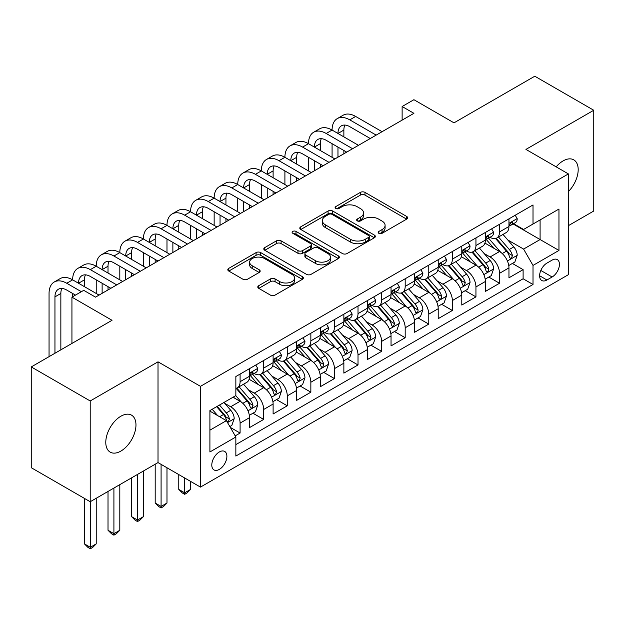 <?xml version="1.0" encoding="UTF-8"?>
<svg xmlns="http://www.w3.org/2000/svg" width="625" height="625" viewBox="0 0 625 625"><rect width="100%" height="100%" fill="white"/><g stroke="black" fill="none" stroke-linecap="round" stroke-linejoin="round"><path stroke-width="0.94" d="M378.844 233.32A2.289 1.32 0 0 0 382.078 233.32L406.68 219.125A3.273 1.891 0 0 0 407.641 217.789A3.273 1.891 0 0 0 406.68 216.445L365.008 192.391A3.273 1.891 0 0 0 360.375 192.391L335.781 206.594A2.289 1.32 0 0 0 335.109 207.523A2.289 1.32 0 0 0 335.781 208.461A2.289 1.32 0 0 0 339.023 208.461L342.203 206.625A10.477 6.047 0 0 1 357.023 206.625L360.492 208.633A10.477 6.047 0 0 1 363.562 212.906A10.477 6.047 0 0 1 360.492 217.188L357.312 219.023A2.289 1.32 0 0 0 356.641 219.961A2.289 1.32 0 0 0 357.312 220.891A2.289 1.32 0 0 0 360.555 220.891L363.734 219.055A10.477 6.047 0 0 1 378.547 219.055L382.023 221.062A10.477 6.047 0 0 1 385.094 225.336A10.477 6.047 0 0 1 382.023 229.617L378.844 231.453A2.289 1.32 0 0 0 378.172 232.391A2.289 1.32 0 0 0 378.844 233.32L378.844 231.453M120.875 451.086A21.344 12.328 120 0 0 134.82 432.273A21.344 12.328 120 0 0 131.547 415.164A21.344 12.328 120 0 0 120.875 416.227A21.344 12.328 120 0 0 106.93 435.031A21.344 12.328 120 0 0 110.203 452.141A21.344 12.328 120 0 0 120.875 451.086M568.398 191.594A21.344 12.328 120 0 0 573.766 159.852A21.344 12.328 120 0 0 563.086 160.914A21.344 12.328 120 0 0 556.164 166.852M219.336 469.398A10.672 6.164 120 0 0 226.312 459.992A10.672 6.164 120 0 0 224.68 451.438A10.672 6.164 120 0 0 219.336 451.969A10.672 6.164 120 0 0 212.367 461.375A10.672 6.164 120 0 0 214 469.922A10.672 6.164 120 0 0 219.336 469.398M258.75 285.68A3.273 1.891 0 0 0 257.789 287.016A3.273 1.891 0 0 0 258.75 288.359L270.438 295.109A3.273 1.891 0 0 0 275.07 295.109L302.383 279.336A3.273 1.891 0 0 0 303.344 278A3.273 1.891 0 0 0 302.383 276.664L260.719 252.602A3.273 1.891 0 0 0 256.086 252.602L228.766 268.375A3.273 1.891 0 0 0 227.813 269.711A3.273 1.891 0 0 0 228.766 271.047L242.891 279.203A3.273 1.891 0 0 0 247.523 279.203L259.211 272.453A3.273 1.891 0 0 0 260.172 271.117A3.273 1.891 0 0 0 259.211 269.781L252.211 265.734A8.758 5.055 0 0 1 249.641 262.156A8.758 5.055 0 0 1 255.047 257.484A8.758 5.055 0 0 1 264.594 258.586L292.023 274.422A8.758 5.055 0 0 1 294.594 278A8.758 5.055 0 0 1 289.188 282.672A8.758 5.055 0 0 1 279.641 281.57L275.07 278.93A3.273 1.891 0 0 0 270.438 278.93L258.75 285.68L258.75 288.359M568.398 225.656L593.75 211.023L593.75 110.258L534.789 76.219L454.008 122.852L413.914 99.703L402.125 106.516L413.914 113.32L95.516 297.148L83.727 290.336L71.938 297.148L71.938 343.445M90.211 400.969L90.211 501.734L158.016 462.586L158.016 361.828L90.211 400.969L31.25 366.93L112.031 320.297L71.938 297.148M158.016 361.828L200.469 386.336L568.398 173.914L568.398 274.68L200.469 487.102L200.469 386.336M593.75 110.258L525.945 149.406L568.398 173.914M342.438 253.539A3.273 1.891 0 0 0 347.062 253.539L374.383 237.766A3.273 1.891 0 0 0 375.344 236.43A3.273 1.891 0 0 0 374.383 235.094L332.711 211.039A3.273 1.891 0 0 0 328.086 211.039L300.766 226.805A3.273 1.891 0 0 0 299.805 228.141A3.273 1.891 0 0 0 300.766 229.477L342.438 253.539M293.695 233.82A2.289 1.32 0 0 1 296.023 234.141L296.023 231.422L338.383 255.875A3.273 1.891 0 0 1 339.344 257.211A3.273 1.891 0 0 1 338.383 258.547L311.07 274.32A3.273 1.891 0 0 1 306.438 274.32L264.766 250.266L264.766 247.594A3.273 1.891 0 0 0 263.805 248.93A3.273 1.891 0 0 0 264.766 250.266M264.766 247.594L276.461 240.844A3.273 1.891 0 0 1 281.086 240.844L297.984 250.602A3.273 1.891 0 0 0 302.617 250.602L310.375 246.117A3.273 1.891 0 0 0 311.336 244.781A3.273 1.891 0 0 0 310.375 243.445L292.781 233.289A2.289 1.32 0 0 1 292.109 232.352A2.289 1.32 0 0 1 293.523 231.133A2.289 1.32 0 0 1 296.023 231.422M90.211 501.734L31.25 467.695L31.25 366.93M235.203 435.867L240.094 433.039L230.305 427.391M224.742 403.344L230.664 406.758A13.344 7.703 60 0 1 240.094 423.102L249.531 417.656L249.531 427.594L263.68 419.422L252.945 413.227M248.32 389.727L254.242 393.141A13.344 7.703 60 0 1 263.68 409.484L273.109 404.039L273.109 413.977L287.266 405.805L276.531 399.609M271.906 376.109L277.828 379.523A13.344 7.703 60 0 1 287.266 395.867L296.695 390.422L296.695 400.359L310.852 392.188L300.117 385.992M295.492 362.492L301.414 365.906A13.344 7.703 60 0 1 310.852 382.25L320.281 376.805L320.281 386.742L334.438 378.57L323.703 372.375M319.078 348.875L325 352.297A13.344 7.703 60 0 1 334.438 368.633L343.867 363.188L343.867 373.125L358.016 364.961L347.289 358.758M342.664 335.258L348.586 338.68A13.344 7.703 60 0 1 358.016 355.016L367.453 349.57L367.453 359.508L381.602 351.344L370.875 345.148M366.25 321.641L372.172 325.062A13.344 7.703 60 0 1 381.602 341.398L391.039 335.953L391.039 345.891L405.188 337.727L394.461 331.531M389.836 308.023L395.758 311.445A13.344 7.703 60 0 1 405.188 327.781L414.625 322.336L414.625 332.273L428.773 324.109L418.039 317.914M413.422 294.406L419.336 297.828A13.344 7.703 60 0 1 428.773 314.164L438.211 308.719L438.211 318.664L452.359 310.492L441.625 304.297M437 280.789L442.922 284.211A13.344 7.703 60 0 1 452.359 300.547L461.789 295.102L461.789 305.047L475.945 296.875L465.211 290.68M460.586 267.172L466.508 270.594A13.344 7.703 60 0 1 475.945 286.938L485.375 281.484L485.375 291.43L499.531 283.258L499.531 273.32A13.344 7.703 -120 0 0 490.094 256.977L484.172 253.555M488.797 277.062L499.531 283.258M249.531 417.656A13.344 7.703 -120 0 0 240.094 401.312L233.016 397.227M273.109 404.039A13.344 7.703 -120 0 0 263.68 387.695L249.094 379.273M296.695 390.422A13.344 7.703 -120 0 0 287.266 374.078L272.68 365.656M320.281 376.805A13.344 7.703 -120 0 0 310.852 360.461L296.266 352.039M343.867 363.188A13.344 7.703 -120 0 0 334.438 346.844L319.852 338.43M367.453 349.57A13.344 7.703 -120 0 0 358.016 333.227L343.43 324.812M391.039 335.953A13.344 7.703 -120 0 0 381.602 319.617L367.016 311.195M414.625 322.336A13.344 7.703 -120 0 0 405.188 306L390.602 297.578M438.211 308.719A13.344 7.703 -120 0 0 428.773 292.383L414.188 283.961M461.789 295.102A13.344 7.703 -120 0 0 452.359 278.766L437.773 270.344M485.375 281.484A13.344 7.703 -120 0 0 475.945 265.148L461.359 256.727M552.125 260.109L546.938 263.102A10.336 5.969 120 0 0 540.18 272.219A10.336 5.969 120 0 0 541.766 280.5A10.336 5.969 120 0 0 546.938 279.992L552.125 276.992A10.336 5.969 120 0 0 558.875 267.883A10.336 5.969 120 0 0 557.289 259.594A10.336 5.969 120 0 0 552.125 260.109M209.906 430.18L226.414 420.648L235.852 436.992L235.852 456.055L533.016 284.484L533.016 265.422L523.586 249.078L507.758 239.945M235.852 436.992L209.906 451.969L209.906 410.57L235.852 395.594L235.852 376.531L533.016 204.961L533.016 224.023L558.961 209.047L558.961 250.438L533.016 265.422M254.125 373.461L254.242 373.531A13.344 7.703 60 0 0 260.914 374.195L270.352 368.75A13.344 7.703 -120 0 0 273.109 362.641L273.109 355.016M277.703 359.844L277.828 359.922A13.344 7.703 60 0 0 284.5 360.578L293.938 355.133A13.344 7.703 -120 0 0 296.695 349.023L296.695 341.398M301.289 346.234L301.414 346.305A13.344 7.703 60 0 0 308.086 346.961L317.523 341.516A13.344 7.703 -120 0 0 320.281 335.406L320.281 327.781M324.875 332.617L325 332.688A13.344 7.703 60 0 0 331.672 333.344L341.102 327.898A13.344 7.703 -120 0 0 343.867 321.789L343.867 314.164M348.461 319L348.586 319.07A13.344 7.703 60 0 0 355.258 319.727L364.688 314.281A13.344 7.703 -120 0 0 367.453 308.172L367.453 300.547M372.047 305.383L372.172 305.453A13.344 7.703 60 0 0 378.844 306.109L388.273 300.664A13.344 7.703 -120 0 0 391.039 294.555L391.039 286.93M395.633 291.766L395.758 291.836A13.344 7.703 60 0 0 402.422 292.5L411.859 287.047A13.344 7.703 -120 0 0 414.625 280.945L414.625 273.312M419.219 278.148L419.336 278.219A13.344 7.703 60 0 0 426.008 278.883L435.445 273.43A13.344 7.703 -120 0 0 438.211 267.328L438.211 259.703M442.805 264.531L442.922 264.602A13.344 7.703 60 0 0 449.594 265.266L459.031 259.812A13.344 7.703 -120 0 0 461.789 253.711L461.789 246.086M466.383 250.914L466.508 250.984A13.344 7.703 60 0 0 473.18 251.648L482.617 246.203A13.344 7.703 -120 0 0 485.375 240.094L485.375 232.469M235.852 444.617L523.109 278.766L523.109 269.641L508.961 277.812L508.961 267.867A13.344 7.703 -120 0 0 499.531 251.531L484.945 243.109M489.969 237.297L490.094 237.367A13.344 7.703 -120 0 0 496.766 238.031A13.344 7.703 -120 0 0 499.531 231.922L499.531 224.297M496.766 238.031L506.195 232.586A13.344 7.703 -120 0 0 508.961 226.477L508.961 218.852M240.094 374.078L240.094 381.703A13.344 7.703 60 0 1 237.328 387.812A13.344 7.703 60 0 1 235.852 388.352M237.328 387.812L246.766 382.367A13.344 7.703 -120 0 0 249.531 376.258L249.531 368.633M263.68 360.461L263.68 368.086A13.344 7.703 60 0 1 260.914 374.195M287.266 346.844L287.266 354.469A13.344 7.703 60 0 1 284.5 360.578M310.852 333.227L310.852 340.852A13.344 7.703 60 0 1 308.086 346.961M334.438 319.609L334.438 327.242A13.344 7.703 60 0 1 331.672 333.344M358.016 306L358.016 313.625A13.344 7.703 60 0 1 355.258 319.727M381.602 292.383L381.602 300.008A13.344 7.703 60 0 1 378.844 306.109M405.188 278.766L405.188 286.391A13.344 7.703 60 0 1 402.422 292.5M428.773 265.148L428.773 272.773A13.344 7.703 60 0 1 426.008 278.883M452.359 251.531L452.359 259.156A13.344 7.703 60 0 1 449.594 265.266M475.945 237.914L475.945 245.539A13.344 7.703 60 0 1 473.18 251.648M475.945 286.938L475.945 296.875M452.359 300.547L452.359 310.492M428.773 314.164L428.773 324.109M405.188 327.781L405.188 337.727M381.602 341.398L381.602 351.344M358.016 355.016L358.016 364.961M334.438 368.633L334.438 378.57M310.852 382.25L310.852 392.188M287.266 395.867L287.266 405.805M263.68 409.484L263.68 419.422M240.094 423.102L240.094 433.039M226.414 420.648L209.906 411.117M523.586 249.078L540.094 239.547L540.094 219.938L558.961 209.047M513.086 223.953L558.961 250.438M513.555 223.68L523.586 229.469L533.016 224.023M158.016 462.586L200.469 487.102M402.125 106.516L402.125 120.133M512.383 263.445L523.109 269.641M523.109 278.766L533.016 284.484M379.758 233.648L382.023 232.336A10.477 6.047 0 0 0 385.094 228.062L385.094 225.336M363.562 212.906L363.562 215.633A10.477 6.047 0 0 1 360.492 219.906L358.227 221.219M406.633 219.148L365.008 195.117A3.273 1.891 0 0 0 360.375 195.117L336.695 208.789M374.344 237.789L332.711 213.758A3.273 1.891 0 0 0 328.086 213.758L300.812 229.508M368.594 237.367A2.289 1.32 0 0 0 369.266 236.43A2.289 1.32 0 0 0 368.594 235.492L332.016 214.375A2.289 1.32 0 0 0 328.781 214.375L325.422 216.312A10.477 6.047 0 0 0 322.352 220.594A10.477 6.047 0 0 0 325.422 224.867L350.422 239.305A10.477 6.047 0 0 0 365.242 239.305L368.594 237.367L368.594 240.086A2.289 1.32 0 0 0 369.266 239.156L369.266 236.43M322.352 220.594L322.352 223.312A10.477 6.047 0 0 0 325.422 227.594L325.422 224.867M368.594 240.086L365.242 242.031A10.477 6.047 0 0 1 350.422 242.031L325.422 227.594M264.812 250.289L276.461 243.562L276.461 240.844M311.336 244.781L311.336 247.508A3.273 1.891 0 0 1 310.375 248.844L302.617 253.32A3.273 1.891 0 0 1 297.984 253.32L281.086 243.562A3.273 1.891 0 0 0 276.461 243.562M296.023 234.141L338.344 258.578M315.523 260.719A8.758 5.055 0 0 0 325.07 261.82A8.758 5.055 0 0 0 330.477 257.148A8.758 5.055 0 0 0 327.906 253.57L318.242 247.992A3.273 1.891 0 0 0 313.617 247.992L305.859 252.469A3.273 1.891 0 0 0 304.898 253.805A3.273 1.891 0 0 0 305.859 255.141L315.523 260.719L315.523 263.445A8.758 5.055 0 0 0 325.07 264.539A8.758 5.055 0 0 0 330.477 259.867L330.477 257.148M304.898 253.805L304.898 256.531A3.273 1.891 0 0 0 305.859 257.867L305.859 255.141M315.523 263.445L305.859 257.867M294.594 278L294.594 280.719A8.758 5.055 0 0 1 289.188 285.391A8.758 5.055 0 0 1 279.641 284.297L275.07 281.656A3.273 1.891 0 0 0 270.438 281.656L258.789 288.383M249.641 262.156L249.641 264.883A8.758 5.055 0 0 0 252.211 268.461L252.211 265.734M259.164 272.477L252.211 268.461M302.344 279.359L260.719 255.328A3.273 1.891 0 0 0 256.086 255.328L228.812 271.07M508.766 265.531L514.859 262.016L517.219 255.203A8.836 5.102 -120 0 0 513.773 246.906L503 234.43M500.836 252.391L488.523 238.133M493.828 248.242L486.68 239.961A21.18 12.227 -120 0 0 486.023 239.227M495.563 238.508L506.461 251.125A8.836 5.102 60 0 1 509.617 257.219L510.258 258.266L511.453 258.094L512.445 255.586A8.836 5.102 -120 0 0 509.289 249.492L498.516 237.016M496.203 238.305L507.914 251.859A4.5 2.602 60 0 1 509.047 253.625L512.445 255.586M515.211 215.242L517.219 218.711A8.836 5.102 60 0 1 515.383 222.625L510.906 225.211A8.836 5.102 -120 0 0 512.445 223.172L512.258 222.391L511.156 222.609L509.617 224.812A8.836 5.102 60 0 1 508.961 226.07M49.055 356.648L49.055 293.469A25.016 14.445 60 0 1 54.234 282.016L60.133 278.617A25.016 14.445 60 0 1 72.641 279.852A25.016 14.445 60 0 1 77.82 268.398L83.719 265A25.016 14.445 60 0 1 96.227 266.234A25.016 14.445 60 0 1 101.406 254.781L107.305 251.383A25.016 14.445 60 0 1 119.813 252.617A25.016 14.445 60 0 1 124.992 241.164L130.891 237.766A25.016 14.445 60 0 1 143.398 239A25.016 14.445 60 0 1 148.578 227.555L154.477 224.148A25.016 14.445 60 0 1 166.984 225.383A25.016 14.445 60 0 1 172.164 213.937L178.055 210.531A25.016 14.445 60 0 1 190.562 211.766A25.016 14.445 60 0 1 195.75 200.32L201.641 196.914A25.016 14.445 60 0 1 214.148 198.156A25.016 14.445 60 0 1 219.328 186.703L225.227 183.297A25.016 14.445 60 0 1 237.734 184.539A25.016 14.445 60 0 1 242.914 173.086L248.812 169.68A25.016 14.445 60 0 1 261.32 170.922A25.016 14.445 60 0 1 266.5 159.469L272.398 156.062A25.016 14.445 60 0 1 284.906 157.305A25.016 14.445 60 0 1 290.086 145.852L295.984 142.445A25.016 14.445 60 0 1 308.492 143.688A25.016 14.445 60 0 1 313.672 132.234L319.57 128.828A25.016 14.445 60 0 1 332.078 130.07A25.016 14.445 60 0 1 337.258 118.617L343.156 115.211A25.016 14.445 60 0 1 355.664 116.453L382.078 131.703M337.258 118.617A25.016 14.445 60 0 1 349.766 119.859L376.18 135.109M509.258 225.625L509.289 225.625A8.836 5.102 -120 0 0 510.906 225.211M370.281 138.516L349.766 126.664A16.68 9.625 -120 0 0 341.422 125.836A16.68 9.625 -120 0 0 337.969 133.477L343.867 130.07L343.867 136.875M344.914 125.07A16.68 9.625 -120 0 0 343.867 130.07M337.969 147.094L337.969 157.164M343.867 150.492L343.867 153.766M332.078 157.305L332.078 143.688M485.18 279.148L491.273 275.633L493.633 268.82A8.836 5.102 -120 0 0 490.188 260.523L479.414 248.047M477.258 266.008L464.938 251.75M470.242 261.859L463.094 253.578A21.18 12.227 -120 0 0 462.437 252.844M471.977 252.125L482.875 264.742A8.836 5.102 60 0 1 486.031 270.836L486.672 271.883L487.867 271.711L488.859 269.203A8.836 5.102 -120 0 0 485.711 263.109L474.93 250.633M472.617 251.922L484.328 265.477A4.5 2.602 60 0 1 485.469 267.242L488.859 269.203M461.594 292.766L467.688 289.25L470.047 282.438A8.836 5.102 -120 0 0 466.602 274.141L455.828 261.664M453.672 279.625L441.352 265.367M446.664 275.477L439.516 267.195A21.18 12.227 -120 0 0 438.859 266.461M448.391 265.742L459.289 278.359A8.836 5.102 60 0 1 462.445 284.453L463.086 285.5L464.281 285.328L465.273 282.82A8.836 5.102 -120 0 0 462.125 276.727L451.344 264.25M449.031 265.539L460.742 279.094A4.5 2.602 60 0 1 461.883 280.859L465.273 282.82M438.008 306.383L444.102 302.867L446.461 296.055A8.836 5.102 -120 0 0 443.016 287.758L432.242 275.281M430.086 293.242L417.766 278.984M423.078 289.094L415.93 280.812A21.18 12.227 -120 0 0 415.273 280.078M424.805 279.359L435.711 291.977A8.836 5.102 60 0 1 438.859 298.07L439.5 299.117L440.695 298.945L441.5 297.977L441.688 296.43A8.836 5.102 -120 0 0 438.539 290.344L427.766 277.867M425.453 279.156L437.164 292.711A4.5 2.602 60 0 1 438.297 294.477L441.688 296.43M414.422 320L420.516 316.484L422.875 309.672A8.836 5.102 -120 0 0 419.438 301.375L408.656 288.898M406.5 306.859L394.18 292.602M399.492 302.711L392.344 294.43A21.18 12.227 -120 0 0 391.688 293.695M401.227 292.977L412.125 305.594A8.836 5.102 60 0 1 415.273 311.688L415.914 312.734L417.109 312.562L417.914 311.594L418.102 310.047A8.836 5.102 -120 0 0 414.953 303.961L404.18 291.484M401.867 292.773L413.578 306.328A4.5 2.602 60 0 1 414.711 308.094L418.102 310.047M491.625 228.859L493.633 232.328A8.836 5.102 60 0 1 491.805 236.242L487.32 238.828A8.836 5.102 -120 0 0 488.859 236.789L488.672 236.008L487.57 236.227L486.031 238.43A8.836 5.102 60 0 1 485.375 239.688M313.672 132.234A25.016 14.445 60 0 1 326.18 133.477L332.078 130.07L358.492 145.32M326.18 133.477L352.594 148.727M485.672 239.242L485.711 239.242A8.836 5.102 -120 0 0 487.32 238.828M346.695 152.125L326.18 140.281A16.68 9.625 -120 0 0 317.844 139.453A16.68 9.625 -120 0 0 314.391 147.094L320.281 143.688L320.281 150.492M321.328 138.688A16.68 9.625 -120 0 0 320.281 143.688M314.391 160.711L314.391 170.781M320.281 164.109L320.281 167.375M308.492 170.922L308.492 157.305M468.039 242.477L470.047 245.945A8.836 5.102 60 0 1 468.219 249.859L463.734 252.445A8.836 5.102 -120 0 0 465.273 250.406L465.086 249.625L463.984 249.844L462.445 252.039A8.836 5.102 60 0 1 461.789 253.297M290.086 145.852A25.016 14.445 60 0 1 302.594 147.094L308.492 143.688L334.906 158.938M302.594 147.094L329.008 162.344M462.086 252.859L462.125 252.859A8.836 5.102 -120 0 0 463.734 252.445M323.109 165.742L302.594 153.898A16.68 9.625 -120 0 0 294.258 153.07A16.68 9.625 -120 0 0 290.805 160.711L296.695 157.305L296.695 164.109M297.742 152.305A16.68 9.625 -120 0 0 296.695 157.305M290.805 174.32L290.805 184.398M296.695 177.727L296.695 180.992M284.906 184.539L284.906 170.922M444.461 256.094L446.461 259.562A8.836 5.102 60 0 1 444.633 263.477L440.148 266.062A8.836 5.102 -120 0 0 441.688 264.023L441.5 263.242L440.398 263.461L438.859 265.656A8.836 5.102 60 0 1 438.211 266.914M266.5 159.469A25.016 14.445 60 0 1 279.008 160.711L284.906 157.305L311.32 172.555M279.008 160.711L305.422 175.961M438.5 266.477L438.539 266.477A8.836 5.102 -120 0 0 440.148 266.062M299.531 179.359L279.008 167.516A16.68 9.625 -120 0 0 270.672 166.688A16.68 9.625 -120 0 0 267.219 174.32L273.109 170.922L273.109 177.727M274.156 165.922A16.68 9.625 -120 0 0 273.109 170.922M267.219 187.938L267.219 198.016M273.109 191.344L273.109 194.609M261.32 198.156L261.32 184.539M420.875 269.711L422.875 273.18A8.836 5.102 60 0 1 421.047 277.094L416.563 279.68A8.836 5.102 -120 0 0 418.102 277.641L417.922 276.859L416.812 277.078L415.273 279.273A8.836 5.102 60 0 1 414.625 280.531M242.914 173.086A25.016 14.445 60 0 1 255.422 174.32L261.32 170.922L287.734 186.172M255.422 174.32L281.836 189.57M414.914 280.094L414.953 280.094A8.836 5.102 -120 0 0 416.563 279.68M275.945 192.977L255.422 181.133A16.68 9.625 -120 0 0 247.086 180.305A16.68 9.625 -120 0 0 243.633 187.938L249.531 184.539L249.531 191.344M250.57 179.539A16.68 9.625 -120 0 0 249.531 184.539M243.633 201.555L243.633 211.633M249.531 204.961L249.531 208.227M237.734 211.766L237.734 198.156M390.836 333.617L396.938 330.102L399.289 323.289A8.836 5.102 -120 0 0 395.852 314.992L385.07 302.516M382.914 320.477L370.602 306.219M375.906 316.32L368.758 308.047A21.18 12.227 -120 0 0 368.102 307.312M377.641 306.594L388.539 319.211A8.836 5.102 60 0 1 391.688 325.297L392.336 326.352L393.523 326.18L394.523 323.664A8.836 5.102 -120 0 0 391.367 317.578L380.594 305.102M378.281 306.383L389.992 319.945A4.5 2.602 60 0 1 391.125 321.711L394.523 323.664M397.289 283.328L399.289 286.797A8.836 5.102 60 0 1 397.461 290.711L392.984 293.297A8.836 5.102 -120 0 0 394.523 291.258L394.336 290.477L393.227 290.695L391.688 292.891A8.836 5.102 60 0 1 391.039 294.148M219.328 186.703A25.016 14.445 60 0 1 231.836 187.938L237.734 184.539L264.148 199.789M231.836 187.938L258.258 203.188M391.336 293.711L391.367 293.711A8.836 5.102 -120 0 0 392.984 293.297M252.359 206.594L231.836 194.75A16.68 9.625 -120 0 0 223.5 193.922A16.68 9.625 -120 0 0 220.047 201.555L225.945 198.156L225.945 204.961M226.984 193.156A16.68 9.625 -120 0 0 225.945 198.156M220.047 215.172L220.047 225.25M225.945 218.578L225.945 221.844M214.148 225.383L214.148 211.766M367.258 347.234L373.352 343.719L375.703 336.906A8.836 5.102 -120 0 0 372.266 328.609L361.492 316.133M359.328 334.094L347.016 319.836M352.32 329.938L345.172 321.664A21.18 12.227 -120 0 0 344.516 320.93M354.055 320.211L364.953 332.828A8.836 5.102 60 0 1 368.102 338.914L368.75 339.969L369.945 339.797L370.938 337.281A8.836 5.102 -120 0 0 367.781 331.195L357.008 318.719M354.695 320L366.406 333.562A4.5 2.602 60 0 1 367.539 335.32L370.938 337.281M373.703 296.938L375.703 300.414A8.836 5.102 60 0 1 373.875 304.32L369.398 306.914A8.836 5.102 -120 0 0 370.938 304.875L370.75 304.094L369.641 304.312L368.102 306.508A8.836 5.102 60 0 1 367.453 307.766M195.75 200.32A25.016 14.445 60 0 1 208.258 201.555L214.148 198.156L240.562 213.406M208.258 201.555L234.672 216.805M367.75 307.328L367.781 307.328A8.836 5.102 -120 0 0 369.398 306.914M228.773 220.211L208.258 208.367A16.68 9.625 -120 0 0 199.914 207.539A16.68 9.625 -120 0 0 196.461 215.172L202.359 211.773L202.359 218.578M203.406 206.773A16.68 9.625 -120 0 0 202.359 211.773M196.461 228.789L196.461 238.867M202.359 232.195L202.359 235.461M190.562 239L190.562 225.383M343.672 360.852L349.766 357.328L352.125 350.523A8.836 5.102 -120 0 0 348.68 342.227L337.906 329.75M335.742 347.711L323.43 333.453M328.734 343.555L321.586 335.281A21.18 12.227 -120 0 0 320.93 334.547M330.469 333.828L341.367 346.445A8.836 5.102 60 0 1 344.523 352.531L345.164 353.578L346.359 353.414L347.352 350.898A8.836 5.102 -120 0 0 344.195 344.812L333.422 332.336M331.109 333.617L342.82 347.18A4.5 2.602 60 0 1 343.953 348.938L347.352 350.898M350.117 310.555L352.125 314.031A8.836 5.102 60 0 1 350.289 317.938L345.812 320.531A8.836 5.102 -120 0 0 347.352 318.492L347.164 317.711L346.062 317.93L344.523 320.125A8.836 5.102 60 0 1 343.867 321.383M172.164 213.937A25.016 14.445 60 0 1 184.672 215.172L190.562 211.766L216.984 227.023M184.672 215.172L211.086 230.422M344.164 320.945L344.195 320.945A8.836 5.102 -120 0 0 345.812 320.531M205.188 233.828L184.672 221.984A16.68 9.625 -120 0 0 176.328 221.156A16.68 9.625 -120 0 0 172.875 228.789L178.773 225.383L178.773 232.195M179.82 220.383A16.68 9.625 -120 0 0 178.773 225.383M172.875 242.406L172.875 252.484M178.773 245.812L178.773 249.078M166.984 252.617L166.984 239M320.086 374.469L326.18 370.945L328.539 364.141A8.836 5.102 -120 0 0 325.094 355.844L314.32 343.367M312.156 361.328L299.844 347.07M305.148 357.172L298 348.898A21.18 12.227 -120 0 0 297.344 348.164M306.883 347.445L317.781 360.062A8.836 5.102 60 0 1 320.938 366.148L321.578 367.195L322.773 367.031L323.766 364.516A8.836 5.102 -120 0 0 320.617 358.43L309.836 345.953M307.523 347.234L319.234 360.797A4.5 2.602 60 0 1 320.375 362.555L323.766 364.516M184.672 477.977L184.672 492.82L190.562 489.414L190.562 481.383M190.562 489.414L187.031 492.953L184.672 494.32L182.312 492.953L178.773 489.414L178.773 474.57M178.773 489.414L184.672 492.82L184.672 494.32M326.531 324.172L328.539 327.648A8.836 5.102 60 0 1 326.711 331.555L322.227 334.141A8.836 5.102 -120 0 0 323.766 332.109L323.578 331.32L322.477 331.547L320.938 333.742A8.836 5.102 60 0 1 320.281 335M148.578 227.555A25.016 14.445 60 0 1 161.086 228.789L166.984 225.383L193.398 240.633M161.086 228.789L187.5 244.039M320.578 334.555L320.617 334.555A8.836 5.102 -120 0 0 322.227 334.141M181.602 247.445L161.086 235.602A16.68 9.625 -120 0 0 152.75 234.773A16.68 9.625 -120 0 0 149.289 242.406L155.188 239L155.188 245.812M156.234 234A16.68 9.625 -120 0 0 155.188 239M149.289 256.023L149.289 266.102M155.188 259.43L155.188 262.695M143.398 266.234L143.398 252.617M296.5 388.086L302.594 384.562L304.953 377.758A8.836 5.102 -120 0 0 301.508 369.453L290.734 356.984M288.578 374.945L276.258 360.68M281.562 370.789L274.422 362.516A21.18 12.227 -120 0 0 273.758 361.773M283.297 361.062L294.195 373.68A8.836 5.102 60 0 1 297.352 379.766L297.992 380.812L299.188 380.648L300.18 378.133A8.836 5.102 -120 0 0 297.031 372.047L286.25 359.57M283.938 360.852L295.648 374.414A4.5 2.602 60 0 1 296.789 376.172L300.18 378.133M161.086 464.359L161.086 506.438L166.984 503.031L166.984 467.766M166.984 503.031L163.445 506.57L161.086 507.938L158.727 506.57L155.188 503.031L155.188 464.227M155.188 503.031L161.086 506.438L161.086 507.938M272.914 401.703L279.008 398.18L281.367 391.375A8.836 5.102 -120 0 0 277.922 383.07L267.148 370.594M264.992 388.562L252.672 374.297M257.984 384.406L250.836 376.133A21.18 12.227 -120 0 0 250.18 375.391M259.711 374.672L270.617 387.297A8.836 5.102 60 0 1 273.766 393.383L274.406 394.43L275.602 394.266L276.594 391.75A8.836 5.102 -120 0 0 273.445 385.664L262.664 373.188M260.352 374.469L272.07 388.031A4.5 2.602 60 0 1 273.203 389.789L276.594 391.75M137.5 474.438L137.5 520.055L143.398 516.648L143.398 471.031M143.398 516.648L139.859 520.188L137.5 521.555L135.141 520.188L131.602 516.648L131.602 477.836M131.602 516.648L137.5 520.055L137.5 521.555M249.328 415.32L255.422 411.797L257.781 404.992A8.836 5.102 -120 0 0 254.344 396.688L243.562 384.211M241.406 402.172L235.766 395.641M234.398 398.023L233.477 396.961M236.133 388.289L247.031 400.914A8.836 5.102 60 0 1 250.18 407L250.82 408.047L252.016 407.883L253.008 405.367A8.836 5.102 -120 0 0 249.859 399.281L239.086 386.805M236.773 388.086L248.484 401.648A4.5 2.602 60 0 1 249.617 403.406L253.008 405.367M113.914 488.055L113.914 533.672L119.813 530.266L119.813 484.648M119.813 530.266L116.273 533.805L113.914 535.164L111.555 533.805L108.016 530.266L108.016 491.453M108.016 530.266L113.914 533.672L113.914 535.164M229.836 426.57L231.836 425.414L234.195 418.609A8.836 5.102 -120 0 0 230.758 410.305L223.969 402.453M217.641 415.578L212.18 409.258M210.812 411.641L209.906 410.594M216.656 406.672L223.445 414.531A8.836 5.102 60 0 1 226.594 420.617L227.234 421.664L228.43 421.5L229.422 418.984A8.836 5.102 -120 0 0 226.273 412.891L219.492 405.039M217.203 406.359L224.898 415.266A4.5 2.602 60 0 1 226.031 417.023L229.422 418.984M90.328 501.672L90.328 547.289L96.227 543.883L96.227 498.266M96.227 543.883L92.688 547.422L90.328 548.781L87.969 547.422L84.438 543.883L84.438 498.398M84.438 543.883L90.328 547.289L90.328 548.781M302.945 337.789L304.953 341.266A8.836 5.102 60 0 1 303.125 345.172L298.641 347.758A8.836 5.102 -120 0 0 300.18 345.727L299.992 344.938L298.891 345.164L297.352 347.359A8.836 5.102 60 0 1 296.695 348.617M124.992 241.164A25.016 14.445 60 0 1 137.5 242.406L143.398 239L169.812 254.25M137.5 242.406L163.914 257.656M296.992 348.172L297.031 348.172A8.836 5.102 -120 0 0 298.641 347.758M158.016 261.062L137.5 249.219A16.68 9.625 -120 0 0 129.164 248.391A16.68 9.625 -120 0 0 125.711 256.023L131.602 252.617L131.602 259.43M132.648 247.617A16.68 9.625 -120 0 0 131.602 252.617M125.711 269.641L125.711 279.719M131.602 273.047L131.602 276.312M119.813 279.852L119.813 266.234M279.359 351.406L281.367 354.883A8.836 5.102 60 0 1 279.539 358.789L275.055 361.375A8.836 5.102 -120 0 0 276.594 359.344L276.406 358.555L275.305 358.773L273.766 360.977A8.836 5.102 60 0 1 273.109 362.234M101.406 254.781A25.016 14.445 60 0 1 113.914 256.023L119.813 252.617L146.227 267.867M113.914 256.023L140.328 271.273M273.406 361.789L273.445 361.789A8.836 5.102 -120 0 0 275.055 361.375M134.438 274.68L113.914 262.828A16.68 9.625 -120 0 0 105.578 262.008A16.68 9.625 -120 0 0 102.125 269.641L108.016 266.234L108.016 273.047M109.062 261.234A16.68 9.625 -120 0 0 108.016 266.234M102.125 283.258L102.125 293.336M108.016 286.664L108.016 289.93M96.227 293.469L96.227 279.852M255.781 365.023L257.781 368.5A8.836 5.102 60 0 1 255.953 372.406L251.469 374.992A8.836 5.102 -120 0 0 253.008 372.961L252.82 372.172L251.719 372.391L250.18 374.594A8.836 5.102 60 0 1 249.531 375.852M77.82 268.398A25.016 14.445 60 0 1 90.328 269.641L96.227 266.234L122.641 281.484M90.328 269.641L116.742 284.891M249.82 375.406L249.859 375.406A8.836 5.102 -120 0 0 251.469 374.992M110.852 288.297L90.328 276.445A16.68 9.625 -120 0 0 81.992 275.625A16.68 9.625 -120 0 0 78.539 283.258L84.438 279.852L84.438 286.664M85.477 274.852A16.68 9.625 -120 0 0 84.438 279.852M72.641 296.734L72.641 293.469M54.234 282.016A25.016 14.445 60 0 1 66.742 283.258L72.641 279.852L99.055 295.102M66.742 283.258L81.367 291.695M75.469 295.102L66.742 290.062A16.68 9.625 -120 0 0 58.406 289.242A16.68 9.625 -120 0 0 54.953 296.875L54.953 353.242M61.891 288.469A16.68 9.625 -120 0 0 60.852 293.469L60.852 349.844M230.664 406.758L240.094 401.312M254.242 393.141L263.68 387.695M277.828 379.523L287.266 374.078M301.414 365.906L310.852 360.461M325 352.297L334.438 346.844M348.586 338.68L358.016 333.227M372.172 325.062L381.602 319.617M395.758 311.445L405.188 306M419.336 297.828L428.773 292.383M442.922 284.211L452.359 278.766M466.508 270.594L475.945 265.148M490.094 256.977L499.531 251.531M499.531 231.922L508.961 226.477M240.094 381.703L249.531 376.258M263.68 368.086L273.109 362.641M287.266 354.469L296.695 349.023M310.852 340.852L320.281 335.406M334.438 327.242L343.867 321.789M358.016 313.625L367.453 308.172M381.602 300.008L391.039 294.555M405.188 286.391L414.625 280.945M428.773 272.773L438.211 267.328M452.359 259.156L461.789 253.711M475.945 245.539L485.375 240.094M499.531 273.32L508.961 267.867M540.812 270.461L552.125 276.992M539.625 275.766L546.938 279.992M382.023 232.336L382.023 229.617M357.312 220.891L357.312 219.023M360.492 219.906L360.492 217.188M335.781 208.461L335.781 206.594M360.375 195.117L360.375 192.391M365.008 195.117L365.008 192.391M406.68 219.125L406.68 216.445M300.766 229.477L300.766 226.805M328.086 213.758L328.086 211.039M332.711 213.758L332.711 211.039M374.383 237.766L374.383 235.094M350.422 242.031L350.422 239.305M365.242 242.031L365.242 239.305M281.086 243.562L281.086 240.844M297.984 253.32L297.984 250.602M302.617 253.32L302.617 250.602M310.375 248.844L310.375 246.117M338.383 258.547L338.383 255.875M270.438 281.656L270.438 278.93M275.07 281.656L275.07 278.93M279.641 284.297L279.641 281.57M259.211 272.453L259.211 269.781M228.766 271.047L228.766 268.375M256.086 255.328L256.086 252.602M260.719 255.328L260.719 252.602M302.383 279.336L302.383 276.664M507.414 261L517.156 255.375M509.289 249.492L513.773 246.906M502.25 253.562L506.461 251.125M517.156 218.609L508.961 223.344M355.664 116.453L349.766 119.859M511.305 222.516L512.445 223.172M483.828 274.617L493.57 268.992M485.711 263.109L490.188 260.523M478.664 267.18L482.875 264.742M460.25 288.234L469.984 282.609M462.125 276.727L466.602 274.141M455.078 280.797L459.289 278.359M436.664 301.852L446.406 296.227M438.539 290.344L443.016 287.758M431.492 294.414L435.711 291.977M413.078 315.469L422.82 309.844M414.953 303.961L419.438 301.375M407.906 308.031L412.125 305.594M493.57 232.227L485.375 236.961M487.719 236.133L488.859 236.789M469.984 245.844L461.789 250.578M464.133 249.75L465.273 250.406M446.406 259.461L438.211 264.195M440.547 263.367L441.688 264.023M422.82 273.078L414.625 277.812M416.961 276.984L418.102 277.641M389.492 329.086L399.234 323.461M391.367 317.578L395.852 314.992M384.32 321.648L388.539 319.211M399.234 286.695L391.039 291.43M393.375 290.602L394.523 291.258M365.906 342.703L375.648 337.078M367.781 331.195L372.266 328.609M360.734 335.266L364.953 332.828M375.648 300.312L367.453 305.047M369.797 304.219L370.938 304.875M342.32 356.32L352.062 350.695M344.195 344.812L348.68 342.227M337.156 348.875L341.367 346.445M352.062 313.93L343.867 318.656M346.211 317.836L347.352 318.492M318.734 369.938L328.477 364.312M320.617 358.43L325.094 355.844M313.57 362.492L317.781 360.062M328.477 327.547L320.281 332.273M322.625 331.453L323.766 332.109M295.148 383.555L304.891 377.93M297.031 372.047L301.508 369.453M289.984 376.109L294.195 373.68M271.57 397.172L281.312 391.547M273.445 385.664L277.922 383.07M266.398 389.727L270.617 387.297M247.984 410.781L257.727 405.156M249.859 399.281L254.344 396.688M242.812 403.344L247.031 400.914M227.539 422.586L234.141 418.773M226.273 412.891L230.758 410.305M219.625 416.734L223.445 414.531M304.891 341.164L296.695 345.891M299.039 345.062L300.18 345.727M281.312 354.781L273.109 359.508M275.453 358.68L276.594 359.344M257.727 368.398L249.531 373.125M251.867 372.297L253.008 372.961M60.852 293.469L54.953 296.875"/></g></svg>
